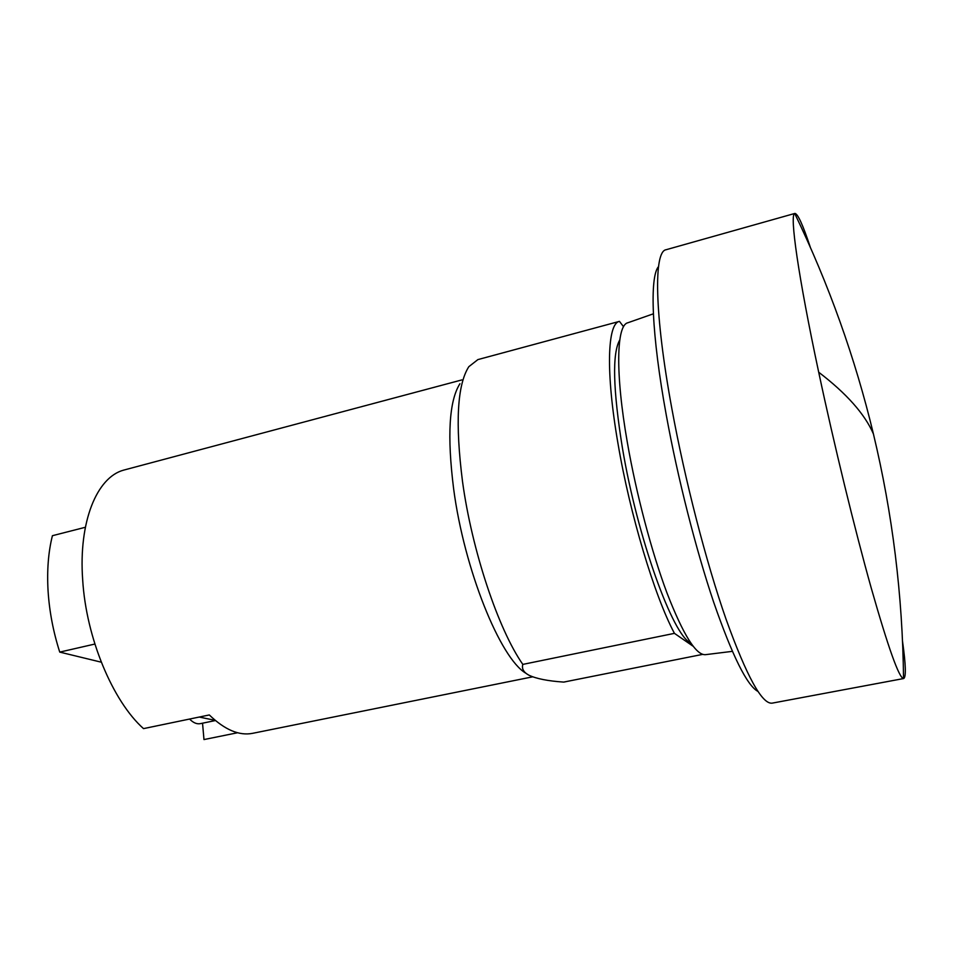 <?xml version="1.0" encoding="UTF-8"?>
<svg xmlns="http://www.w3.org/2000/svg" width="953" height="953" viewBox="0 0 953 953"><rect width="100%" height="100%" fill="white"/><g stroke="black" fill="none" stroke-linecap="round" stroke-linejoin="round"><path stroke-width="1.43" d="M461.919 379.902L123.568 470.151C96.92 477.322 78.432 521.66 82.685 579.936C86.175 637.831 112.692 701.194 143.51 728.616L209.315 714.953C224.789 729.867 239.239 735.99 252.64 733.322L532.656 676.833M237.595 732.75L203.978 739.564L202.536 723.196M525.853 673.223C500.337 658.511 464.254 569.691 453.64 488.889C447.005 435.902 449.101 400.844 459.918 383.737M94.871 644.049L59.741 652.102L101.268 662.192M85.365 527.271L52.415 535.705C48.329 551.978 46.888 570.359 48.067 590.884C49.377 611.457 53.273 631.863 59.741 652.102M702.611 654.389L563.699 682.098C547.868 681.014 536.253 678.703 528.844 675.165C523.59 672.27 521.577 668.684 522.828 664.396C498.467 629.707 471.961 550.834 462.527 481.599C455.105 423.168 457.214 384.857 468.828 366.679L477.906 359.591L619.402 321.387M199.189 717.049L215.223 720.361M522.828 664.396L674.438 633.352C654.687 596.507 629.921 514.406 617.973 443.455C605.572 371.956 607.406 323.317 619.45 321.375L623.548 326.724M693.129 646.253L674.438 633.352M189.587 719.05C193.256 722.779 196.842 724.316 200.333 723.649L215.438 720.539M690.651 642.846C673.021 636.008 637.378 537.766 622.44 448.089C612.982 389.408 612.088 353.36 619.772 339.947M732.357 651.352L705.423 654.675C696.047 655.33 683.277 634.865 667.088 593.254C651.697 552.228 636.282 493.964 627.336 442.43C615.138 372.837 616.448 325.176 627.765 322.793L653.377 313.811M757.933 691.425C747.057 685.564 732.309 655.843 713.702 602.272C695.904 549.524 677.714 477.989 666.29 415.174C651.459 334.122 649.529 276.906 658.523 266.554M902.539 641.393C905.826 664.849 906.208 677.238 903.682 678.536L772.144 703.147C762.078 704.458 746.687 676.404 725.983 619.009C706.137 562.139 684.969 480.229 671.901 408.873C654.258 313.215 653.698 251.354 666.064 249.734L794.862 213.436C797.697 213.484 802.843 224.753 810.312 247.232M903.682 678.536L903.539 678.548C899.048 678.012 888.279 647.814 871.221 587.977C854.627 528.76 834.113 444.682 818.698 372.218C798.042 275.405 789.525 214.115 794.719 213.496L794.862 213.436M818.698 372.218C846.562 393.518 864.8 414.079 873.413 433.901C855.175 358.03 828.943 284.554 794.719 213.496M477.834 359.615L619.45 321.375M903.539 678.548C902.622 595.446 892.58 513.893 873.413 433.901"/></g></svg>
